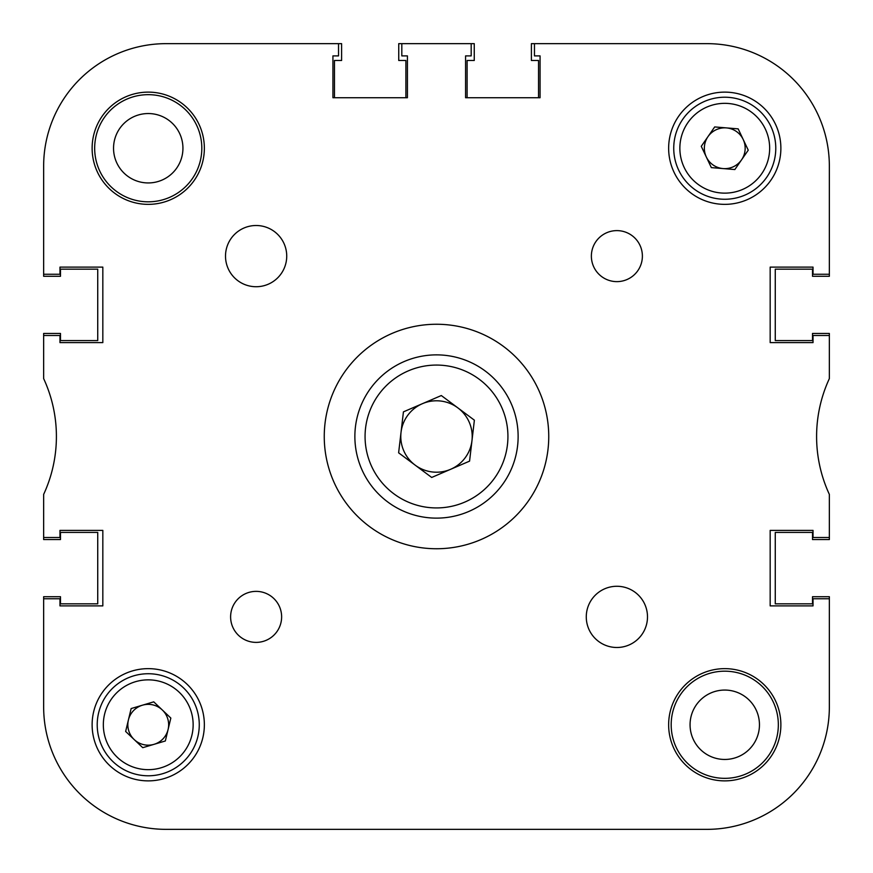 <?xml version="1.0" encoding="UTF-8"?>
<svg xmlns="http://www.w3.org/2000/svg" width="873" height="873" viewBox="0 0 873 873"><rect width="100%" height="100%" fill="white"/><g stroke="black" fill="none" stroke-linecap="round" stroke-linejoin="round"><path stroke-width="1.31" d="M778.334 724.765A53.569 53.569 0 0 0 724.765 671.184A53.569 53.569 0 0 0 671.184 724.765A53.569 53.569 0 0 0 724.765 778.334A53.569 53.569 0 0 0 778.334 724.765M201.816 148.235A53.569 53.569 0 0 0 148.235 94.666A53.569 53.569 0 0 0 94.666 148.235A53.569 53.569 0 0 0 148.235 201.816A53.569 53.569 0 0 0 201.816 148.235M759.455 724.765A34.691 34.691 0 0 0 724.765 690.063A34.691 34.691 0 0 0 690.063 724.765A34.691 34.691 0 0 0 724.765 759.455A34.691 34.691 0 0 0 759.455 724.765M182.937 148.235A34.691 34.691 0 0 0 148.235 113.545A34.691 34.691 0 0 0 113.545 148.235A34.691 34.691 0 0 0 148.235 182.937A34.691 34.691 0 0 0 182.937 148.235M59.975 530.38L102.828 530.38L102.828 605.884L102.828 530.38L59.975 530.38L59.975 537.517L43.65 537.517L43.65 539.558L60.488 539.558L60.488 532.421L97.732 532.421L97.732 603.843L60.488 603.843L60.488 596.706L43.65 596.706L43.65 706.901A122.449 122.449 0 0 0 166.099 829.35L706.901 829.35A122.449 122.449 0 0 0 829.35 706.901L829.35 596.706L812.512 596.706L812.512 603.843L775.268 603.843L775.268 532.421L812.512 532.421L812.512 539.558L829.35 539.558L829.35 537.517L813.025 537.517L813.025 530.38L770.172 530.38L770.172 605.884L770.172 530.38L813.025 530.38M59.975 605.884L102.828 605.884L59.975 605.884L59.975 598.747L43.65 598.747L43.65 706.901M813.025 605.884L770.172 605.884L813.025 605.884L813.025 598.747L829.35 598.747L829.35 706.901L829.35 598.747M813.025 342.62L770.172 342.62L770.172 267.116L770.172 342.62L813.025 342.62L813.025 335.483L829.35 335.483L829.35 333.442L812.512 333.442L812.512 340.579L775.268 340.579L775.268 269.157L812.512 269.157L812.512 276.294L829.35 276.294L829.35 166.099L829.35 274.253L813.025 274.253L813.025 267.116L770.172 267.116L813.025 267.116M43.65 537.517L43.65 494.391A137.748 137.748 0 0 0 43.65 378.609L43.65 333.442L60.488 333.442L60.488 340.579L97.732 340.579L97.732 269.157L60.488 269.157L60.488 276.294L43.65 276.294L43.65 166.099A122.449 122.449 0 0 1 166.099 43.65L341.605 43.65L341.605 60.488L334.457 60.488L334.457 97.732L405.89 97.732L405.89 60.488L398.743 60.488L398.743 43.65L474.257 43.65L474.257 60.488L467.11 60.488L467.11 97.732L538.543 97.732L538.543 60.488L531.395 60.488L531.395 43.65L706.901 43.65A122.449 122.449 0 0 1 829.35 166.099M540.071 55.894L540.071 97.732L465.582 97.732L540.071 97.732L540.071 55.894L534.462 55.894L534.462 43.65L706.901 43.65M465.582 55.894L465.582 97.732L465.582 55.894L471.191 55.894L471.191 43.65M407.418 55.894L407.418 97.732L332.929 97.732L332.929 55.894L332.929 97.732L407.418 97.732L407.418 55.894L401.809 55.894L401.809 43.65M59.975 267.116L102.828 267.116L102.828 342.62L59.975 342.62L102.828 342.62L102.828 267.116L59.975 267.116L59.975 274.253L43.65 274.253M166.099 829.35L706.901 829.35M308.955 829.35L386.608 829.35L308.955 829.35M486.392 829.35L564.045 829.35L486.392 829.35M281.63 616.884A25.513 25.513 0 0 0 256.116 591.37A25.513 25.513 0 0 0 230.614 616.884A25.513 25.513 0 0 0 256.116 642.386A25.513 25.513 0 0 0 281.63 616.884M642.386 256.116A25.513 25.513 0 0 0 616.884 230.614A25.513 25.513 0 0 0 591.37 256.116A25.513 25.513 0 0 0 616.884 281.63A25.513 25.513 0 0 0 642.386 256.116M647.493 616.884A30.61 30.61 0 0 0 616.884 586.274A30.61 30.61 0 0 0 586.274 616.884A30.61 30.61 0 0 0 616.884 647.493A30.61 30.61 0 0 0 647.493 616.884M286.726 256.116A30.61 30.61 0 0 0 256.116 225.507A30.61 30.61 0 0 0 225.507 256.116A30.61 30.61 0 0 0 256.116 286.726A30.61 30.61 0 0 0 286.726 256.116M548.746 436.5A112.246 112.246 0 0 0 436.5 324.254A112.246 112.246 0 0 0 324.254 436.5A112.246 112.246 0 0 0 436.5 548.746A112.246 112.246 0 0 0 548.746 436.5M780.877 724.765A56.123 56.123 0 0 0 724.765 668.642A56.123 56.123 0 0 0 668.642 724.765A56.123 56.123 0 0 0 724.765 780.877A56.123 56.123 0 0 0 780.877 724.765M204.358 148.235A56.123 56.123 0 0 0 148.235 92.123A56.123 56.123 0 0 0 92.123 148.235A56.123 56.123 0 0 0 148.235 204.358A56.123 56.123 0 0 0 204.358 148.235M204.358 724.765A56.123 56.123 0 0 0 148.235 668.642A56.123 56.123 0 0 0 92.123 724.765A56.123 56.123 0 0 0 148.235 780.877A56.123 56.123 0 0 0 204.358 724.765M780.877 148.235A56.123 56.123 0 0 0 724.765 92.123A56.123 56.123 0 0 0 668.642 148.235A56.123 56.123 0 0 0 724.765 204.358A56.123 56.123 0 0 0 780.877 148.235M829.35 335.483L829.35 378.609A137.748 137.748 0 0 0 829.35 494.391L829.35 537.517M338.538 43.65L338.538 55.894L332.929 55.894M43.65 335.483L59.975 335.483L59.975 342.62M471.966 440.669A35.717 35.717 0 0 0 422.368 403.697A35.717 35.717 0 0 0 415.155 465.134A35.717 35.717 0 0 0 471.966 440.669M387.721 501.953A81.636 81.636 0 0 1 371.047 387.721A81.636 81.636 0 0 1 485.279 371.047A81.636 81.636 0 0 1 501.953 485.279A81.636 81.636 0 0 1 387.721 501.953A81.636 81.636 0 0 0 501.953 485.279A81.636 81.636 0 0 0 485.279 371.047M403.435 411.86L441.312 395.545L474.377 420.186L469.565 461.14L431.688 477.455L398.623 452.814L403.435 411.86M741.537 159.857A20.406 20.406 0 0 0 726.434 127.905A20.406 20.406 0 0 0 706.312 156.965A20.406 20.406 0 0 0 741.537 159.857M678.637 170.049A51.016 51.016 0 0 1 702.951 102.119A51.016 51.016 0 0 1 770.881 126.432A51.016 51.016 0 0 1 746.568 194.363A51.016 51.016 0 0 1 678.637 170.049A51.016 51.016 0 0 0 746.568 194.363A51.016 51.016 0 0 0 770.881 126.432M714.692 126.934L738.176 128.866L748.248 150.167L734.837 169.548L711.342 167.616L701.27 146.315L714.692 126.934M168.085 729.522A20.406 20.406 0 0 0 142.441 705.198A20.406 20.406 0 0 0 134.191 739.562A20.406 20.406 0 0 0 168.085 729.522M113.13 761.78A51.016 51.016 0 0 1 111.22 689.648A51.016 51.016 0 0 1 183.352 687.738A51.016 51.016 0 0 1 185.262 759.87A51.016 51.016 0 0 1 113.13 761.78A51.016 51.016 0 0 0 185.262 759.87A51.016 51.016 0 0 0 183.352 687.738M131.146 708.549L153.735 701.848L170.835 718.064L165.335 740.981L142.746 747.681L125.647 731.454L131.146 708.549M479.19 379.231A71.422 71.422 0 0 0 379.231 393.81A71.422 71.422 0 0 0 393.81 493.769A71.422 71.422 0 0 0 493.769 479.19A71.422 71.422 0 0 0 479.19 379.231M765.348 129.051A44.894 44.894 0 0 0 705.57 107.652A44.894 44.894 0 0 0 684.17 167.43A44.894 44.894 0 0 0 743.949 188.83A44.894 44.894 0 0 0 765.348 129.051M179.14 692.18A44.894 44.894 0 0 0 115.662 693.86A44.894 44.894 0 0 0 117.342 757.338A44.894 44.894 0 0 0 180.82 755.658A44.894 44.894 0 0 0 179.14 692.18"/></g></svg>

